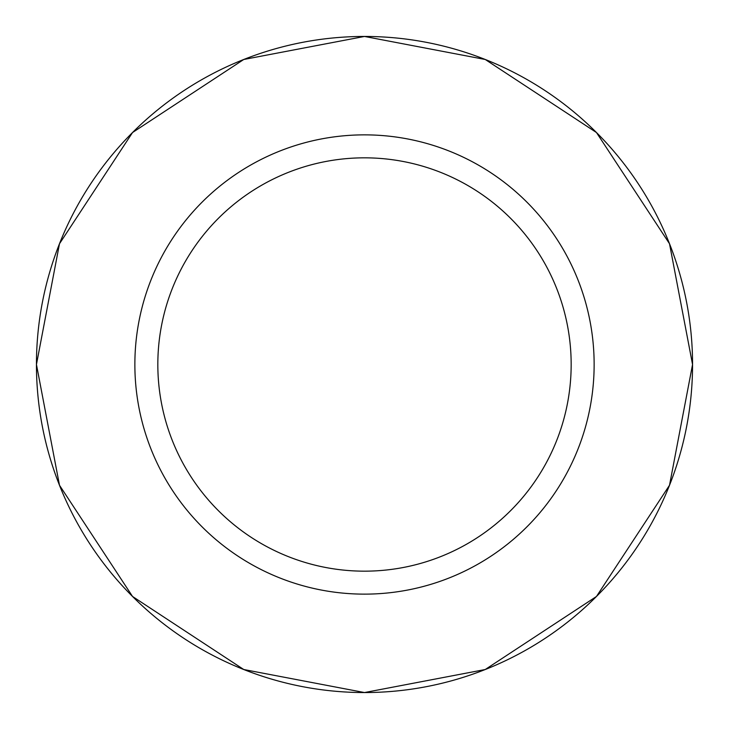 <?xml version="1.0" encoding="UTF-8"?>
<svg xmlns="http://www.w3.org/2000/svg" width="729" height="729" viewBox="0 0 729 729"><rect width="100%" height="100%" fill="white"/><g stroke="black" fill="none" stroke-linecap="round" stroke-linejoin="round"><path stroke-width="1.09" d="M36.45 364.5A328.05 328.05 0 0 1 528.525 80.4A328.05 328.05 0 0 1 528.525 648.6A328.05 328.05 0 0 1 36.45 364.5L59.486 243.75L132.532 132.532L243.75 59.486L364.5 36.45L485.25 59.486L596.468 132.532L669.514 243.75L692.55 364.5L669.514 485.25L596.468 596.468L485.25 669.514L364.5 692.55L243.75 669.514L132.532 596.468L59.486 485.25L36.45 364.5M134.865 364.5A229.635 229.635 0 0 1 479.317 165.629A229.635 229.635 0 0 1 479.317 563.371A229.635 229.635 0 0 1 134.865 364.5M157.828 364.5A206.672 206.672 0 0 1 467.836 185.521A206.672 206.672 0 0 1 467.836 543.479A206.672 206.672 0 0 1 157.828 364.5"/></g></svg>
